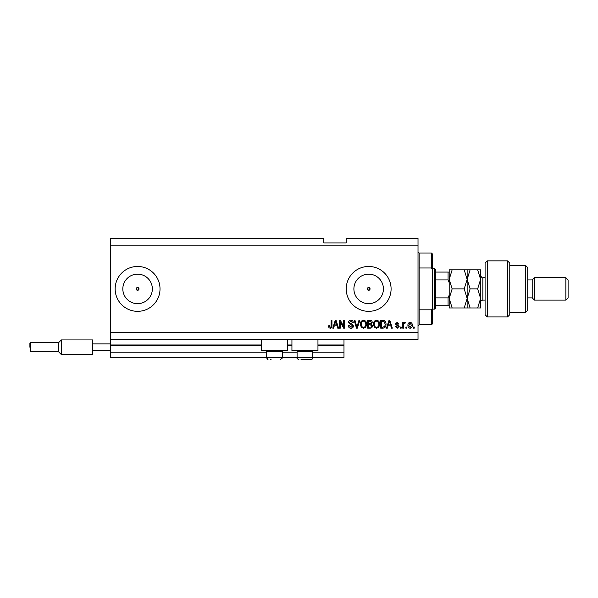<?xml version="1.0" encoding="UTF-8"?>
<svg xmlns="http://www.w3.org/2000/svg" width="598" height="598" viewBox="0 0 598 598"><rect width="100%" height="100%" fill="white"/><g stroke="black" fill="none" stroke-linecap="round" stroke-linejoin="round"><path stroke-width="0.9" d="M110.667 245.158L418.017 245.158L418.017 238.43L346.227 238.43L346.227 242.915L323.787 242.915L323.787 238.43L110.667 238.43L110.667 357.327L266.581 357.327M282.286 357.327L297.094 357.327M312.799 357.327L343.985 357.327L343.985 352.842L312.799 352.842M110.667 352.842L266.581 352.842M282.286 352.842L297.094 352.842M317.957 345.442L343.985 345.442L343.985 352.842M343.985 345.442L343.985 344.994L317.957 344.994M110.667 344.994L261.423 344.994M287.444 344.994L291.936 344.994M343.985 339.38L343.985 344.994M367.254 288.901L368.66 290.307L370.057 288.901L368.66 287.503A1.405 1.405 0 0 0 367.254 288.901A1.405 1.405 0 0 0 368.66 290.307A1.405 1.405 0 0 0 370.057 288.901A1.405 1.405 0 0 0 368.66 287.503L367.254 288.901M138.579 289.895L138.99 288.901L137.585 287.503L136.18 288.901L137.585 290.307A1.405 1.405 0 0 0 138.99 288.901A1.405 1.405 0 0 0 137.585 287.503A1.405 1.405 0 0 0 136.18 288.901A1.405 1.405 0 0 0 137.585 290.307M137.585 274.146A14.763 14.763 0 0 0 122.822 288.901A14.763 14.763 0 0 0 137.585 303.664A14.763 14.763 0 0 0 152.348 288.901A14.763 14.763 0 0 0 137.585 274.146M368.66 274.146A14.763 14.763 0 0 0 353.896 288.901A14.763 14.763 0 0 0 368.66 303.664A14.763 14.763 0 0 0 383.423 288.901A14.763 14.763 0 0 0 368.66 274.146M368.66 266.469A22.432 22.432 0 0 0 346.227 288.901A22.432 22.432 0 0 0 368.66 311.341A22.432 22.432 0 0 0 391.092 288.901A22.432 22.432 0 0 0 368.66 266.469M137.585 266.469A22.432 22.432 0 0 0 115.152 288.901A22.432 22.432 0 0 0 137.585 311.341A22.432 22.432 0 0 0 160.017 288.901A22.432 22.432 0 0 0 137.585 266.469M287.444 339.38L287.444 350.6L261.423 350.6L261.423 339.38M291.936 339.38L291.936 350.6L317.957 350.6L317.957 339.38M110.667 339.38L418.017 339.38L418.017 245.158M340.307 321.911L340.307 328.167L339.492 328.167L339.492 320.311L340.359 320.311L343.678 326.568L343.678 320.311L344.493 320.311L344.493 328.167L343.618 328.167L340.307 321.911M353.463 325.977C353.321 327.465 352.491 328.22 350.989 328.265C349.337 328.16 348.462 327.278 348.365 325.618L349.18 325.514L351.063 327.345L352.648 326.007L348.567 322.359C348.686 320.984 349.449 320.266 350.847 320.214C352.342 320.281 353.149 321.066 353.261 322.554L352.446 322.658L350.877 321.126L349.389 322.382L349.643 323.174L352.252 324.109L353.463 325.977M359.817 320.311L357.342 328.167L356.505 328.167L354.158 320.311L354.995 320.311L356.879 327.248L358.972 320.311L359.817 320.311M363.509 328.265L361.192 327.031L360.4 324.34C360.302 322.008 361.341 320.633 363.517 320.214C365.64 320.618 366.679 321.963 366.619 324.243L365.819 327.069L363.509 328.265M376.561 328.265L374.243 327.031L373.451 324.34C373.354 322.008 374.393 320.633 376.568 320.214C378.698 320.618 379.73 321.963 379.67 324.243L378.87 327.069L376.561 328.265M406.692 327.046L406.692 328.167L405.878 328.167L405.878 327.046L406.692 327.046M412.306 325.252C412.411 326.949 411.678 327.958 410.108 328.265C408.569 327.966 407.836 326.979 407.918 325.312C407.829 323.638 408.561 322.651 410.108 322.352C411.641 322.643 412.373 323.608 412.306 325.252M330.178 328.265L328.945 327.711L328.481 325.82L329.296 325.716L330.208 327.345L331.023 326.755L331.135 320.311L331.95 320.311L331.95 325.641C332.107 327.128 331.516 328.003 330.178 328.265M110.667 332.652L418.017 332.652M388.042 325.82L387.355 328.167L386.502 328.167L389.014 320.311L389.806 320.311L392.318 328.167L391.466 328.167L390.786 325.82L388.042 325.82M399.15 326.426L397.221 328.265L395.271 326.433L396.093 326.329L397.274 327.45L398.335 326.568L395.375 323.981L397.184 322.352L399.045 323.981L398.231 324.086L397.214 323.167L396.19 323.869L399.15 326.426M401.191 327.046L401.191 328.167L400.376 328.167L400.376 327.046L401.191 327.046M403.53 325.207L403.53 328.167L402.716 328.167L402.716 322.457L403.53 322.457L403.53 323.369L404.495 322.352L405.265 322.658L404.958 323.473L403.68 324.041L403.53 325.207M414.242 327.046L414.242 328.167L413.427 328.167L413.427 327.046L414.242 327.046M385.994 324.198C386.136 326.523 385.142 327.846 383.004 328.167L380.694 328.167L380.694 320.311L384.155 320.461C385.508 321.276 386.121 322.524 385.994 324.198M372.434 325.858C372.367 327.383 371.575 328.153 370.057 328.167L367.635 328.167L367.635 320.311L370.072 320.311C371.395 320.319 372.113 320.976 372.225 322.285L371.351 323.929L372.434 325.858M334.297 325.82L333.609 328.167L332.765 328.167L335.269 320.311L336.069 320.311L338.573 328.167L337.728 328.167L337.04 325.82L334.297 325.82M389.044 322.614L388.304 324.901L390.516 324.901L389.41 321.133L389.044 322.614M410.093 323.167L408.733 325.305L410.131 327.45L411.491 325.305L410.093 323.167M381.509 321.231L381.509 327.248L382.907 327.248L384.865 326.104L385.179 324.183L383.998 321.388L381.509 321.231M376.576 321.126C374.909 321.47 374.139 322.546 374.266 324.355C374.213 326.045 374.976 327.046 376.553 327.345C378.175 327.024 378.945 325.977 378.855 324.221L378.512 322.449L376.576 321.126M368.458 321.231L368.458 323.578L370.7 323.503L371.41 322.419L369.788 321.231L368.458 321.231M368.458 324.497L368.458 327.248L370.865 327.151L371.62 325.865L369.96 324.497L368.458 324.497M363.517 321.126C361.857 321.47 361.087 322.546 361.214 324.355C361.162 326.045 361.925 327.046 363.502 327.345C365.124 327.024 365.894 325.977 365.804 324.221L365.46 322.449L363.517 321.126M335.306 322.614L334.566 324.901L336.771 324.901L335.672 321.133L335.306 322.614M270.505 359.57L271.036 359.57M281.523 350.6L282.286 351.362L266.581 351.362L266.581 357.776L282.286 357.776L281.837 358.964M312.036 350.6L312.799 351.362L297.094 351.362L297.094 357.776L312.799 357.776C313.225 358.284 312.627 358.882 311.005 359.57L301.018 359.57M301.541 359.57L308.344 359.57M311.005 359.57L308.874 359.57M419.138 267.979L431.472 267.979L431.472 253.006L419.138 253.006L419.138 324.796L418.017 325.925M431.472 309.831L432.593 307.843L432.593 323.675L431.472 324.796L431.472 309.831L419.138 309.831M431.472 253.006L432.593 254.128L432.593 269.967L431.472 267.979M432.593 307.843L432.593 269.967M434.619 268.711L435.74 269.833L435.74 307.977L434.619 309.099L434.619 268.711L432.593 268.711M449.195 282.66L448.074 279.931L448.074 272.075L449.195 272.075L435.74 272.075M435.74 279.931L448.074 279.931M435.74 297.879L448.074 297.879L449.195 295.15M449.195 305.728L448.074 305.728L449.195 305.728M435.74 305.728L448.074 305.728L448.074 297.879M487.333 316.947L485.09 314.705L485.09 263.105L487.333 260.863L487.333 316.947L507.53 316.947L507.53 260.863L487.333 260.863M525.478 265.348L527.72 267.59L527.72 310.22L525.478 312.462L525.478 265.348L509.773 265.348M527.72 279.931L532.205 279.931L532.205 297.879L534.448 300.121L534.448 277.689L565.858 277.689L565.858 300.121L534.448 300.121M565.858 277.689L568.1 279.931L568.1 297.879L565.858 300.121M507.53 260.863L509.773 263.105L509.773 314.705L507.53 316.947M452.148 307.977L449.195 298.439L452.148 288.901L449.195 279.371L452.148 269.833L449.195 269.833L449.195 307.977L470.095 307.977L467.143 298.439L464.198 307.977M467.143 269.833L467.143 279.371L470.095 269.833L464.198 269.833L467.143 279.371L464.198 288.901L467.143 298.439L467.143 307.977M464.198 288.901L452.148 288.901M464.198 269.833L452.148 269.833M467.143 279.371L467.143 298.439L470.095 288.901L467.143 279.371M477.653 307.977L480.605 298.439L477.653 288.901L480.605 279.371L477.653 269.833L480.605 269.833L480.605 307.977L470.095 307.977M477.653 288.901L470.095 288.901M477.653 269.833L470.095 269.833M29.9 347.236L29.9 343.416L29.9 347.236M29.9 343.416L30.573 342.744L58.507 342.744L30.573 342.744L30.573 351.721L58.507 351.721L58.507 342.744L61.31 339.941L61.31 354.524L92.72 354.524L92.72 343.872L110.667 343.872M92.72 350.6L110.667 350.6M92.72 343.872L92.72 339.941L61.31 339.941L58.507 342.744M110.667 345.442L261.423 345.442M287.444 345.442L291.936 345.442M485.09 277.689L482.848 277.689L482.848 300.121C481.487 300.256 480.74 301.003 480.605 302.364M267.994 359.533L266.581 357.776L267.598 359.398M267.343 350.6L266.581 351.362M282.286 351.362L282.286 357.776L280.492 359.57M297.856 350.6L297.094 351.362M297.296 358.606L297.094 357.776C296.653 358.262 297.251 358.86 298.888 359.57M312.799 351.362L312.799 357.776L312.32 358.994M419.138 253.006L418.017 251.885M431.472 324.796L419.138 324.796M434.619 309.099L432.593 309.099M532.205 297.879L527.72 297.879M525.478 312.462L509.773 312.462M532.205 279.931L534.448 277.689M482.848 277.689C482.369 278.302 481.622 277.554 480.605 275.446M485.09 300.121L482.848 300.121M29.9 351.048L30.573 351.721L58.507 351.721L61.31 354.524L92.72 354.524M58.507 351.721L61.31 354.524"/></g></svg>
